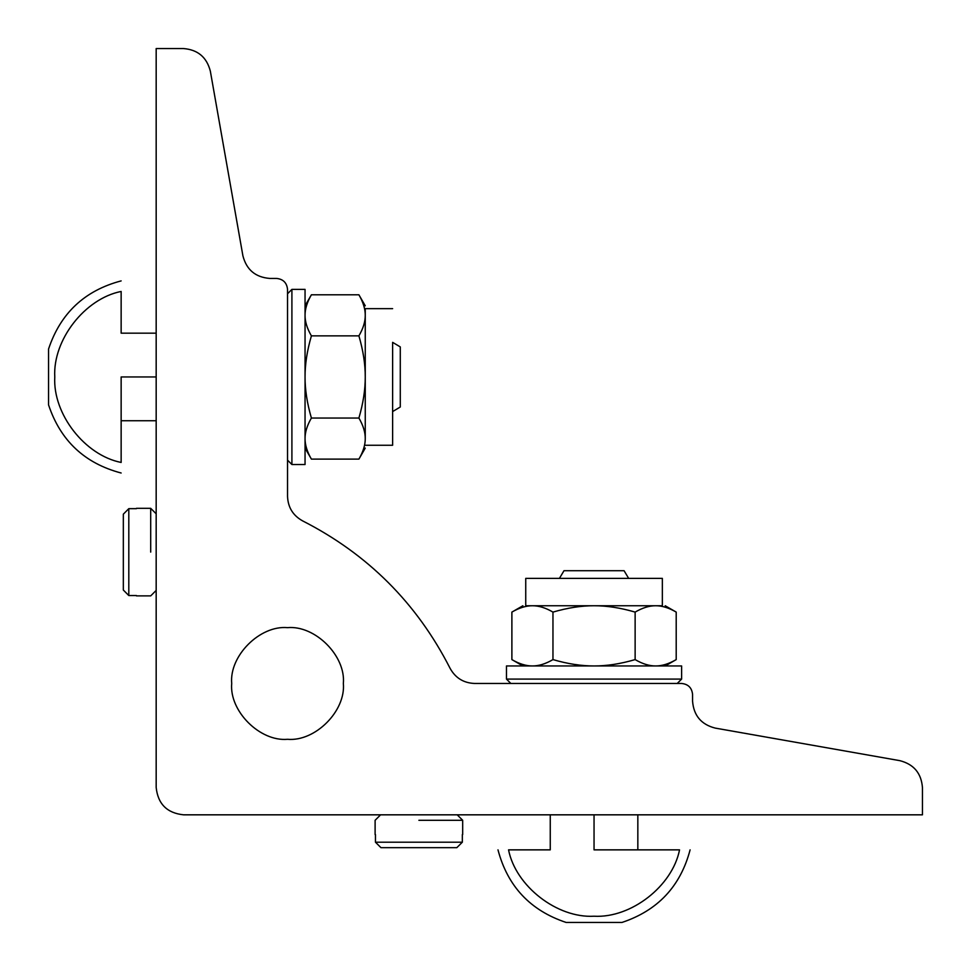 <?xml version="1.0" encoding="UTF-8"?>
<svg xmlns="http://www.w3.org/2000/svg" width="971" height="971" viewBox="0 0 971 971"><rect width="100%" height="100%" fill="white"/><g stroke="black" fill="none" stroke-linecap="round" stroke-linejoin="round"><path stroke-width="1.46" d="M343.358 683.463C345.858 711.088 315.15 741.795 287.537 739.295C259.912 741.795 229.205 711.088 231.705 683.463C229.205 655.85 259.912 625.142 287.537 627.642C315.15 625.142 345.858 655.85 343.358 683.463M450.083 668.315C416.899 603.234 367.766 554.101 302.685 520.917C367.766 554.101 416.899 603.234 450.083 668.315C455.399 677.952 463.568 683.001 474.576 683.463L681.618 683.463C688.221 684.167 691.874 687.808 692.566 694.411C691.874 687.808 688.221 684.167 681.618 683.463M922.45 787.602C921.333 773.232 913.796 764.25 899.838 760.657C913.796 764.25 921.333 773.232 922.45 787.602L922.45 814.827L183.543 814.827C167.036 813.091 157.909 803.964 156.173 787.457C157.909 803.964 167.036 813.091 183.543 814.827M210.343 71.162C206.75 57.204 197.768 49.667 183.398 48.55C197.768 49.667 206.75 57.204 210.343 71.162L242.908 255.822C246.5 269.78 255.482 277.318 269.853 278.434L276.589 278.434C283.192 279.126 286.833 282.779 287.537 289.382C286.833 282.779 283.192 279.126 276.589 278.434M692.566 694.411L692.566 701.147C693.682 715.518 701.22 724.5 715.178 728.092L899.838 760.657M156.173 787.457L156.173 48.55L183.398 48.55M287.537 289.382L287.537 496.424C287.999 507.432 293.048 515.601 302.685 520.917M550.254 814.827L550.254 849.856L508.549 849.856C494.579 849.856 494.579 849.856 508.549 849.856C515.698 886.195 557.075 918.311 594.046 916.223C631.016 918.311 672.393 886.195 679.542 849.856L594.046 849.856L594.046 814.827M637.838 814.827L637.838 849.856M628.65 578.376L624.086 570.717L563.993 570.717L559.43 578.376M566.129 922.45L621.962 922.45L566.129 922.45C530.324 910.519 507.615 886.329 497.989 849.856M679.542 849.856C693.512 849.856 693.512 849.856 679.542 849.856M156.173 420.746L121.144 420.746L156.173 420.746M156.173 333.162L121.144 333.162L121.144 291.458C84.805 298.607 52.689 339.984 54.777 376.954C52.689 413.925 84.805 455.302 121.144 462.451L121.144 376.954L156.173 376.954M392.624 411.57L400.283 407.007L400.283 346.914L392.624 342.35M48.55 404.871L48.55 349.038L48.55 404.871C60.481 440.676 84.671 463.385 121.144 473.011M121.144 462.451C121.144 476.421 121.144 476.421 121.144 462.451M121.144 291.458C121.144 277.488 121.144 277.488 121.144 291.458M681.618 665.948L506.474 665.948L681.618 665.948L681.618 679.093L506.474 679.093L681.618 679.093L677.236 683.463M287.537 460.157L291.907 464.526L291.907 289.382L287.537 293.764M291.907 464.526L305.052 464.526L305.052 289.382L291.907 289.382M676.204 612.094L676.204 659.6C668.861 663.885 662.016 665.997 655.668 665.948C649.32 665.997 642.474 663.885 635.131 659.6C620.433 663.885 606.729 665.997 594.046 665.948C581.35 665.997 567.659 663.885 552.96 659.6C545.617 663.885 538.771 665.997 532.424 665.948C526.076 665.997 519.23 663.885 511.887 659.6L511.887 612.094C519.23 607.822 526.076 605.698 532.424 605.746C538.771 605.698 545.617 607.822 552.96 612.094C567.659 607.822 581.35 605.698 594.046 605.746C606.729 605.698 620.433 607.822 635.131 612.094C642.474 607.822 649.32 605.698 655.668 605.746C668.254 605.746 668.254 605.746 655.668 605.746L525.736 605.746L525.736 578.376L662.356 578.376L662.356 605.746L655.668 605.746C662.016 605.698 668.861 607.822 676.204 612.094L665.196 605.746M532.424 605.746C519.837 605.746 519.837 605.746 532.424 605.746M552.96 659.6L552.96 612.094M635.131 659.6L635.131 612.094M392.624 342.799L392.624 445.264L365.254 445.264M365.254 411.109L365.254 376.954C365.302 389.65 363.178 403.341 358.906 418.04C363.178 425.383 365.302 432.229 365.254 438.576L365.254 308.644L392.624 308.644M365.254 438.576C365.254 451.163 365.254 451.163 365.254 438.576C365.302 444.924 363.178 451.77 358.906 459.113L311.4 459.113C307.115 451.77 305.003 444.924 305.052 438.576C305.003 432.229 307.115 425.383 311.4 418.04C307.115 403.341 305.003 389.65 305.052 376.954C305.003 364.271 307.115 350.567 311.4 335.869C307.115 328.526 305.003 321.68 305.052 315.332C305.003 308.984 307.115 302.139 311.4 294.796L358.906 294.796C363.178 302.139 365.302 308.984 365.254 315.332C365.302 321.68 363.178 328.526 358.906 335.869C363.178 350.567 365.302 364.271 365.254 376.954M365.254 315.332C365.254 302.746 365.254 302.746 365.254 315.332M311.4 418.04L358.906 418.04M311.4 335.869L358.906 335.869M150.699 552.111L150.699 508.319L150.699 552.111M136.462 508.658L128.803 508.658L123.329 514.181L123.329 590.028L128.803 595.551L128.803 508.658M128.803 595.551L136.462 595.551M418.889 820.301L462.682 820.301L418.889 820.301M375.449 834.538L375.449 842.197L380.972 847.671L456.819 847.671L462.342 842.197L375.449 842.197M462.342 842.197L462.342 834.538M690.102 849.856C680.477 886.329 657.768 910.519 621.962 922.45M121.144 280.898C84.671 290.523 60.481 313.232 48.55 349.038M506.474 665.948L506.474 679.093L510.843 683.463M511.887 612.094L522.896 605.746M676.204 659.6L665.196 665.948M511.887 659.6L522.896 665.948M358.906 459.113L365.254 448.104M358.906 294.796L365.254 305.804M311.4 459.113L305.052 448.104M311.4 294.796L305.052 305.804M156.173 513.793L150.699 508.319L136.462 508.319M156.173 590.417L150.699 595.891L136.462 595.891M380.583 814.827L375.109 820.301L375.109 834.538M457.207 814.827L462.682 820.301L462.682 834.538"/></g></svg>
